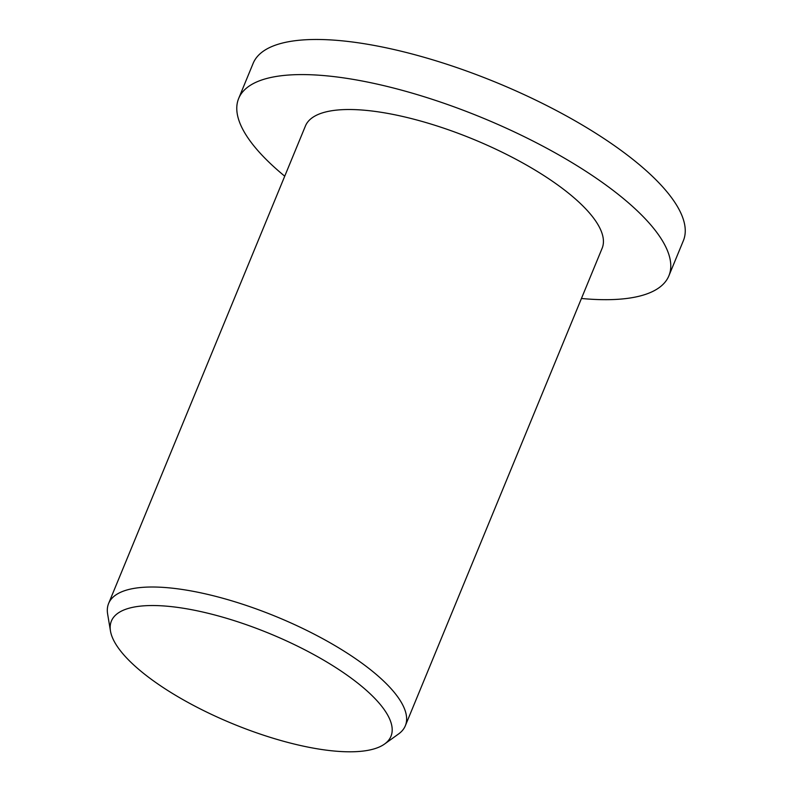 <?xml version="1.0" encoding="UTF-8"?>
<svg xmlns="http://www.w3.org/2000/svg" width="791" height="791" viewBox="0 0 791 791"><rect width="100%" height="100%" fill="white"/><g stroke="black" fill="none" stroke-linecap="round" stroke-linejoin="round"><path stroke-width="1.19" d="M284.73 176.185A232.663 74.977 22.4 0 1 238.664 98.47A232.663 74.977 22.4 0 1 348.465 78.616A232.663 74.977 22.4 0 1 575.957 165.042A232.663 74.977 22.4 0 1 668.889 275.802A232.663 74.977 22.4 0 1 581.444 298.484M238.664 98.47L253.14 63.359A232.663 74.977 22.4 0 1 362.931 43.505A232.663 74.977 22.4 0 1 590.432 129.932A232.663 74.977 22.4 0 1 683.365 240.691L668.889 275.802M319.623 749.186A151.2 48.726 22.4 0 1 110.473 631.03A151.2 48.726 22.4 0 1 182.741 608.15A151.2 48.726 22.4 0 1 341.702 671.46A151.2 48.726 22.4 0 1 384.594 744.015A151.2 48.726 22.4 0 1 319.623 749.186M110.473 631.03L107.635 614.063A160.464 51.712 22.4 0 1 108.614 603.474A160.464 51.712 22.4 0 1 184.343 589.789A160.464 51.712 22.4 0 1 341.237 649.391A160.464 51.712 22.4 0 1 405.328 725.772A160.464 51.712 22.4 0 1 398.555 733.979L384.594 744.015M108.614 603.474L305.425 125.987A160.464 51.712 22.4 0 1 381.143 112.292A160.464 51.712 22.4 0 1 538.038 171.894A160.464 51.712 22.4 0 1 602.129 248.285L405.328 725.772"/></g></svg>

